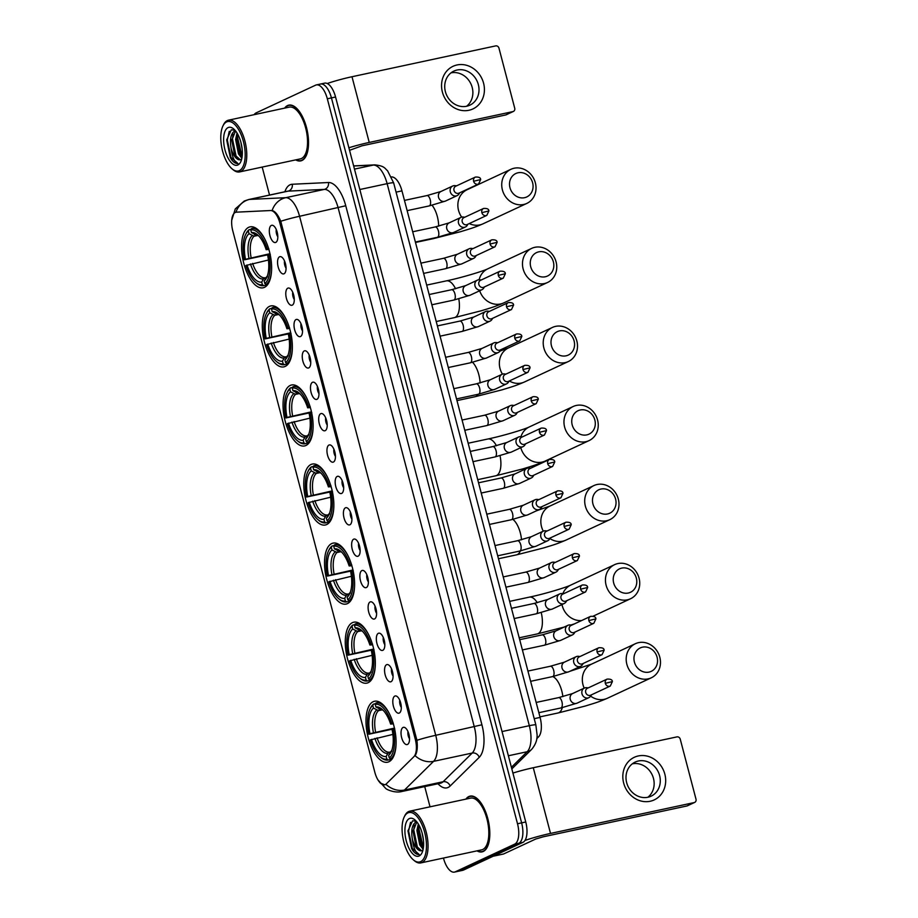 <?xml version="1.0" encoding="UTF-8"?>
<svg xmlns="http://www.w3.org/2000/svg" width="918" height="918" viewBox="0 0 918 918"><rect width="100%" height="100%" fill="white"/><g stroke="black" fill="none" stroke-linecap="round" stroke-linejoin="round"><path stroke-width="1.38" d="M305.946 445.482A31.166 13.85 -102.1 0 0 311.271 411.012A31.166 13.85 -102.1 0 0 291.534 384.998A31.166 13.85 -102.1 0 0 290.203 385.445A31.166 13.85 -102.1 0 0 284.878 419.905A31.166 13.85 -102.1 0 0 304.615 445.93A31.166 13.85 -102.1 0 0 305.946 445.482M368.175 682.682A31.166 13.85 -102.1 0 0 373.5 648.223A31.166 13.85 -102.1 0 0 353.763 622.197A31.166 13.85 -102.1 0 0 352.432 622.645A31.166 13.85 -102.1 0 0 347.107 657.104A31.166 13.85 -102.1 0 0 366.844 683.13A31.166 13.85 -102.1 0 0 368.175 682.682M347.44 603.619A31.166 13.85 -102.1 0 0 352.764 569.149A31.166 13.85 -102.1 0 0 333.016 543.123A31.166 13.85 -102.1 0 0 331.685 543.582A31.166 13.85 -102.1 0 0 326.36 578.042A31.166 13.85 -102.1 0 0 346.097 604.067A31.166 13.85 -102.1 0 0 347.44 603.619M326.693 524.545A31.166 13.85 -102.1 0 0 332.018 490.086A31.166 13.85 -102.1 0 0 312.281 464.06A31.166 13.85 -102.1 0 0 310.938 464.508A31.166 13.85 -102.1 0 0 305.614 498.979A31.166 13.85 -102.1 0 0 325.362 524.993A31.166 13.85 -102.1 0 0 326.693 524.545M285.211 366.408A31.166 13.85 -102.1 0 0 290.536 331.949A31.166 13.85 -102.1 0 0 270.799 305.923A31.166 13.85 -102.1 0 0 269.456 306.371A31.166 13.85 -102.1 0 0 264.132 340.842A31.166 13.85 -102.1 0 0 283.869 366.867A31.166 13.85 -102.1 0 0 285.211 366.408M264.464 287.345A31.166 13.85 -102.1 0 0 269.789 252.886A31.166 13.85 -102.1 0 0 250.052 226.861A31.166 13.85 -102.1 0 0 248.709 227.308A31.166 13.85 -102.1 0 0 243.396 261.768A31.166 13.85 -102.1 0 0 263.133 287.793A31.166 13.85 -102.1 0 0 264.464 287.345M388.922 761.745A31.166 13.85 -102.1 0 0 394.247 727.285A31.166 13.85 -102.1 0 0 374.51 701.26A31.166 13.85 -102.1 0 0 373.167 701.708A31.166 13.85 -102.1 0 0 367.843 736.179A31.166 13.85 -102.1 0 0 387.591 762.204A31.166 13.85 -102.1 0 0 388.922 761.745M394.82 696.073A8.824 3.924 77.9 0 1 396.415 696.096A8.824 3.924 77.9 0 1 400.879 703.75A8.824 3.924 77.9 0 1 399.95 712.563A8.824 3.924 77.9 0 1 399.273 713.068A8.824 3.924 77.9 0 1 393.42 706.263A8.824 3.924 77.9 0 1 394.82 696.073M386.581 664.701A8.824 3.924 77.9 0 1 388.188 664.724A8.824 3.924 77.9 0 1 392.652 672.378A8.824 3.924 77.9 0 1 391.722 681.179A8.824 3.924 77.9 0 1 391.045 681.695A8.824 3.924 77.9 0 1 385.181 674.891A8.824 3.924 77.9 0 1 386.581 664.701M378.354 633.317A8.824 3.924 77.9 0 1 379.96 633.34A8.824 3.924 77.9 0 1 384.412 640.994A8.824 3.924 77.9 0 1 383.494 649.806A8.824 3.924 77.9 0 1 382.806 650.311A8.824 3.924 77.9 0 1 376.954 643.507A8.824 3.924 77.9 0 1 378.354 633.317M370.126 601.944A8.824 3.924 77.9 0 1 371.721 601.967A8.824 3.924 77.9 0 1 376.185 609.621A8.824 3.924 77.9 0 1 375.255 618.422A8.824 3.924 77.9 0 1 374.578 618.939A8.824 3.924 77.9 0 1 368.726 612.134A8.824 3.924 77.9 0 1 370.126 601.944M361.887 570.571A8.824 3.924 77.9 0 1 363.494 570.583A8.824 3.924 77.9 0 1 367.957 578.237A8.824 3.924 77.9 0 1 367.028 587.05A8.824 3.924 77.9 0 1 366.351 587.554A8.824 3.924 77.9 0 1 360.487 580.75A8.824 3.924 77.9 0 1 361.887 570.571M353.659 539.187A8.824 3.924 77.9 0 1 355.266 539.21A8.824 3.924 77.9 0 1 359.718 546.864A8.824 3.924 77.9 0 1 358.8 555.665A8.824 3.924 77.9 0 1 358.112 556.182A8.824 3.924 77.9 0 1 352.26 549.377A8.824 3.924 77.9 0 1 353.659 539.187M345.42 507.815A8.824 3.924 77.9 0 1 347.027 507.826A8.824 3.924 77.9 0 1 351.491 515.48A8.824 3.924 77.9 0 1 350.561 524.293A8.824 3.924 77.9 0 1 349.884 524.798A8.824 3.924 77.9 0 1 344.032 517.993A8.824 3.924 77.9 0 1 345.42 507.815M337.193 476.431A8.824 3.924 77.9 0 1 338.799 476.453A8.824 3.924 77.9 0 1 343.252 484.107A8.824 3.924 77.9 0 1 342.334 492.92A8.824 3.924 77.9 0 1 341.657 493.425A8.824 3.924 77.9 0 1 335.793 486.62A8.824 3.924 77.9 0 1 337.193 476.431M328.965 445.058A8.824 3.924 77.9 0 1 330.56 445.069A8.824 3.924 77.9 0 1 335.024 452.723A8.824 3.924 77.9 0 1 334.095 461.536A8.824 3.924 77.9 0 1 333.418 462.052A8.824 3.924 77.9 0 1 327.565 455.236A8.824 3.924 77.9 0 1 328.965 445.058M320.726 413.674A8.824 3.924 77.9 0 1 322.333 413.697A8.824 3.924 77.9 0 1 326.797 421.351A8.824 3.924 77.9 0 1 325.867 430.163A8.824 3.924 77.9 0 1 325.19 430.668A8.824 3.924 77.9 0 1 319.326 423.864A8.824 3.924 77.9 0 1 320.726 413.674M312.499 382.301A8.824 3.924 77.9 0 1 314.105 382.324A8.824 3.924 77.9 0 1 318.557 389.978A8.824 3.924 77.9 0 1 317.639 398.779A8.824 3.924 77.9 0 1 316.951 399.296A8.824 3.924 77.9 0 1 311.099 392.491A8.824 3.924 77.9 0 1 312.499 382.301M304.271 350.917A8.824 3.924 77.9 0 1 305.866 350.94A8.824 3.924 77.9 0 1 310.33 358.594A8.824 3.924 77.9 0 1 309.4 367.407A8.824 3.924 77.9 0 1 308.723 367.911A8.824 3.924 77.9 0 1 302.871 361.107A8.824 3.924 77.9 0 1 304.271 350.917M296.032 319.544A8.824 3.924 77.9 0 1 297.639 319.567A8.824 3.924 77.9 0 1 302.102 327.221A8.824 3.924 77.9 0 1 301.173 336.022A8.824 3.924 77.9 0 1 300.496 336.539A8.824 3.924 77.9 0 1 294.632 329.734A8.824 3.924 77.9 0 1 296.032 319.544M287.804 288.172A8.824 3.924 77.9 0 1 289.411 288.183A8.824 3.924 77.9 0 1 293.863 295.837A8.824 3.924 77.9 0 1 292.945 304.65A8.824 3.924 77.9 0 1 292.257 305.155A8.824 3.924 77.9 0 1 286.405 298.35A8.824 3.924 77.9 0 1 287.804 288.172M279.565 256.788A8.824 3.924 77.9 0 1 281.172 256.81A8.824 3.924 77.9 0 1 285.636 264.464A8.824 3.924 77.9 0 1 284.706 273.277A8.824 3.924 77.9 0 1 284.029 273.782A8.824 3.924 77.9 0 1 278.177 266.977A8.824 3.924 77.9 0 1 279.565 256.788M271.338 225.415A8.824 3.924 77.9 0 1 272.944 225.426A8.824 3.924 77.9 0 1 277.397 233.08A8.824 3.924 77.9 0 1 276.479 241.893A8.824 3.924 77.9 0 1 275.802 242.398A8.824 3.924 77.9 0 1 269.938 235.593A8.824 3.924 77.9 0 1 271.338 225.415M403.048 727.458A8.824 3.924 77.9 0 1 404.654 727.469A8.824 3.924 77.9 0 1 409.107 735.123A8.824 3.924 77.9 0 1 408.189 743.936A8.824 3.924 77.9 0 1 407.5 744.452A8.824 3.924 77.9 0 1 401.648 737.636A8.824 3.924 77.9 0 1 403.048 727.458M386.444 783.742A15.87 7.057 77.9 0 1 385.365 784.511A15.87 7.057 77.9 0 1 384.688 784.741A15.87 7.057 77.9 0 1 374.831 772.256L232.77 230.797A15.87 7.057 77.9 0 1 235.972 212.23A15.87 7.057 77.9 0 1 236.488 212.161L270.523 210.532A15.87 7.057 77.9 0 1 279.875 223.085L415.269 739.185A15.87 7.057 77.9 0 1 413.823 756.753L386.444 783.742M391.573 176.933L391.573 176.933A17.637 7.837 77.9 0 1 401.958 190.875L540.094 717.417A17.637 7.837 77.9 0 1 538.487 736.947L536.766 738.646M407.994 731.623A5.29 2.352 -102.1 0 0 409.531 738.783M276.284 229.58A5.29 2.352 -102.1 0 0 277.821 236.741M284.523 260.953A5.29 2.352 -102.1 0 0 286.06 268.113M292.75 292.337A5.29 2.352 -102.1 0 0 294.288 299.498M300.978 323.71A5.29 2.352 -102.1 0 0 302.515 330.87M309.217 355.094A5.29 2.352 -102.1 0 0 310.754 362.254M317.444 386.467A5.29 2.352 -102.1 0 0 318.982 393.627M325.683 417.851A5.29 2.352 -102.1 0 0 327.21 425M333.911 449.223A5.29 2.352 -102.1 0 0 335.449 456.384M342.139 480.596A5.29 2.352 -102.1 0 0 343.676 487.756M350.378 511.98A5.29 2.352 -102.1 0 0 351.915 519.14M358.605 543.353A5.29 2.352 -102.1 0 0 360.143 550.513M366.833 574.737A5.29 2.352 -102.1 0 0 368.37 581.897M375.072 606.11A5.29 2.352 -102.1 0 0 376.609 613.27M383.299 637.494A5.29 2.352 -102.1 0 0 384.837 644.654M391.538 668.866A5.29 2.352 -102.1 0 0 393.065 676.027M399.766 700.25A5.29 2.352 -102.1 0 0 401.304 707.399M476.981 850.86A28.515 12.68 -102.1 0 0 482.042 851.881A28.515 12.68 -102.1 0 0 483.258 851.468A28.515 12.68 -102.1 0 0 488.135 819.935A28.515 12.68 -102.1 0 0 470.073 796.124A28.515 12.68 -102.1 0 0 468.846 796.537A28.515 12.68 -102.1 0 0 465.874 799.13M295.711 159.881A28.515 12.68 -102.1 0 0 300.76 160.891A28.515 12.68 -102.1 0 0 301.988 160.489A28.515 12.68 -102.1 0 0 306.853 128.945A28.515 12.68 -102.1 0 0 288.791 105.134A28.515 12.68 -102.1 0 0 287.575 105.547A28.515 12.68 -102.1 0 0 284.603 108.14M235.949 212.23A20.575 18.383 -92.7 0 1 249.535 199.413L285.716 197.691A20.575 18.383 -92.7 0 0 272.118 210.543C275.182 211.278 278.051 214.846 280.747 221.272A20.575 1.859 -14.7 0 1 299.566 216.281L435.729 735.307A23.524 10.454 77.9 0 1 433.583 761.343L404.482 790.031A20.575 17.74 -134.6 0 1 385.973 784.351L384.791 784.81L380.259 783.077M231.761 219.804L233 214.996M443.463 858.055L443.509 858.238A17.637 7.837 -102.1 0 0 454.467 872.1L458.587 871.216A17.637 7.837 -102.1 0 0 459.344 870.964L518.831 843.24A17.637 7.837 -102.1 0 0 521.631 822.872L331.444 97.905A17.637 7.837 -102.1 0 0 320.485 84.031A17.637 7.837 -102.1 0 0 319.728 84.284M280.747 221.272L416.91 740.298C417.759 747.332 417.162 752.462 415.143 755.709A20.575 17.74 -134.6 0 0 433.583 761.343L472.208 753.047A23.524 10.454 -102.1 0 0 474.342 727.022L338.18 207.984A23.524 10.454 -102.1 0 0 324.341 189.395L288.149 191.128A23.524 10.454 -102.1 0 0 287.391 191.231L248.767 199.516A23.524 10.454 77.9 0 1 249.535 199.413L288.149 191.128A5.875 5.256 87.3 0 0 292.257 184.254L328.437 182.521A29.399 13.07 77.9 0 1 345.753 205.758L481.916 724.784A29.399 13.07 77.9 0 1 479.242 757.327L450.13 786.026A29.399 13.07 77.9 0 1 437.978 783.754M454.467 872.1A17.637 7.837 -102.1 0 0 455.225 871.848L514.711 844.124A17.637 7.837 -102.1 0 0 517.511 823.756L327.324 98.788A17.637 7.837 -102.1 0 0 316.366 84.915A17.637 7.837 -102.1 0 0 315.608 85.167L256.122 112.891A17.637 7.837 -102.1 0 0 254.16 114.67M262.192 167.065L269.536 195.064M424.724 786.6L430.026 806.819M522.95 842.357A17.637 7.837 -102.1 0 0 525.75 821.989L335.563 97.01A17.637 7.837 -102.1 0 0 324.605 83.148L320.485 84.031A17.637 7.837 -102.1 0 1 331.444 97.905L521.631 822.872A17.637 7.837 -102.1 0 1 518.831 843.24L459.344 870.964A17.637 7.837 -102.1 0 1 458.587 871.216L462.706 870.333A17.637 7.837 -102.1 0 0 463.464 870.08L522.95 842.357L514.711 844.124M664.85 774.184A23.524 20.953 -115 0 1 650.196 801.253A23.524 20.953 -115 0 1 623.655 783.02A23.524 20.953 -115 0 1 638.308 755.95A23.524 20.953 -115 0 1 664.85 774.184M626.661 782.664A18.819 16.765 65 0 0 651.091 796.181A18.819 16.765 65 0 0 659.617 775.584A18.819 16.765 65 0 0 635.199 762.066A18.819 16.765 65 0 0 626.661 782.664M632.284 763.845A18.819 16.765 -115 0 1 653.478 778.441A18.819 16.765 -115 0 1 647.856 797.26M524.981 840.475A23.524 2.134 -14.7 0 1 550.513 833.429L694.169 802.584A2.938 2.616 65 0 0 696.005 799.199L680.249 739.174A2.938 2.616 65 0 0 676.933 736.89L533.278 767.723L550.513 833.429M512.921 773.071A23.524 2.134 -14.7 0 1 533.278 767.723M694.674 802.424L687.41 805.797A2.938 2.616 -115 0 1 686.916 805.97L543.249 836.803L535.687 839.041L503.626 853.97A2.938 1.308 77.9 0 1 503.5 854.015A2.938 1.308 77.9 0 1 503.408 854.027L493.207 856.219L503.5 854.015M407.879 812.912A25.279 11.245 -102.1 0 0 404.207 816.974A25.279 11.245 -102.1 0 0 403.277 839.626A25.279 11.245 -102.1 0 0 413.41 859.891A25.279 11.245 -102.1 0 0 420.651 861.623A25.279 11.245 -102.1 0 0 424.667 832.419A25.279 11.245 -102.1 0 0 407.879 812.912M413.41 859.891L414.408 860.728A26.461 11.762 -102.1 0 0 420.846 862.909A26.461 11.762 -102.1 0 0 421.982 862.53A26.461 11.762 -102.1 0 0 426.503 833.269A26.461 11.762 -102.1 0 0 409.738 811.179A26.461 11.762 -102.1 0 0 408.613 811.558A26.461 11.762 -102.1 0 0 404.769 815.815L404.207 816.974M420.846 862.909L481.606 849.873A26.461 11.762 -102.1 0 0 482.742 849.494A26.461 11.762 -102.1 0 0 487.263 820.233A26.461 11.762 -102.1 0 0 470.498 798.132L409.738 811.179M477.337 850.791A28.217 12.554 -102.1 0 0 481.973 851.594A28.217 12.554 -102.1 0 0 483.189 851.193A28.217 12.554 -102.1 0 0 488.009 819.981A28.217 12.554 -102.1 0 0 470.131 796.411A28.217 12.554 -102.1 0 0 468.926 796.813A28.217 12.554 -102.1 0 0 466.229 799.05M416.256 821.208L412.595 820.784L407.959 830.905L411.585 848.473L412.744 850.493C414.947 853.453 417.105 854.784 419.216 854.486C415.774 853.315 413.49 848.209 412.366 839.19C410.897 830.331 412.102 824.582 415.98 821.943L416.692 821.713M423.428 840.027L422.119 833.085M423.129 849.299L419.755 844.881L416.898 830.538L418.298 823.974M423.347 848.083L421.041 844.606L418.183 830.262L418.998 825.19M412.366 839.19A14.699 6.541 -102.1 0 0 421.5 850.745A14.699 6.541 -102.1 0 0 422.119 850.538L422.969 850.022M421.534 850.734L415.888 845.707L413.031 831.364L416.829 821.885M419.17 855.955A19.404 8.629 -102.1 0 0 421.97 852.879A19.404 8.629 -102.1 0 0 422.705 835.46A19.404 8.629 -102.1 0 0 414.89 819.866A19.404 8.629 -102.1 0 0 409.359 818.581A19.404 8.629 -102.1 0 0 406.284 840.98A19.404 8.629 -102.1 0 0 419.17 855.955M419.216 854.486L412.262 848.393L408.602 830.985L410.541 822.333M418.987 849.919L417.415 847.291L413.754 829.883L414.339 825.007M423.393 847.681L418.895 828.77L419.182 825.534M411.643 848.576L407.971 830.756M416.382 846.625L413.1 830.297M421.523 845.524L418.252 829.195M657.081 657.208A12.932 11.532 65 0 0 642.485 647.179A12.932 11.532 65 0 0 634.418 662.073A12.932 11.532 65 0 0 649.015 672.102A12.932 11.532 65 0 0 657.081 657.208M626.856 664.299A18.819 16.765 -115 0 1 635.382 643.713A18.819 16.765 -115 0 1 659.812 657.231A18.819 16.765 -115 0 1 651.275 677.817A18.819 16.765 -115 0 1 626.856 664.299M393.34 723.877L390.632 724.084A25.279 11.245 -102.1 0 0 381.899 709.098A25.279 11.245 -102.1 0 0 375.91 706.975L375.221 704.358L375.955 702.993L379.696 702.19L375.955 702.993A29.158 12.967 -102.1 0 1 389.232 713.435M394.568 728.708L368.852 734.228A27.988 12.439 -102.1 0 1 369.908 709.27L370.47 708.111A29.158 12.967 -102.1 0 1 373.534 704.129L375.588 703.681M394.751 728.777L393.237 729.225A27.988 12.439 -102.1 0 1 389.289 757.981L390.62 758.899A29.158 12.967 -102.1 0 0 396.025 745.06M390.62 758.899L392.456 758.497M373.534 704.129L372.8 705.483A27.988 12.439 -102.1 0 0 369.908 709.27M393.271 723.12L391.756 723.568A27.988 12.439 -102.1 0 0 375.221 704.358M372.8 705.483L373.488 708.099A25.279 11.245 -102.1 0 0 369.977 733.712L368.852 734.228M391.756 723.568L390.632 724.084M389.289 757.981L388.601 755.353A25.279 11.245 -102.1 0 0 391.114 752.014A25.279 11.245 -102.1 0 0 392.124 729.753L393.237 729.225M369.977 733.712L394.43 728.089M382.336 709.821L378.549 710.635L373.488 708.099M375.91 706.975L380.97 709.511M391.86 751.039L388.601 755.353M391.94 759.22L388.199 760.024L386.868 759.106A27.988 12.439 -102.1 0 1 380.109 756.776L381.096 757.614A29.158 12.967 -102.1 0 0 388.199 760.024L391.94 759.22M392.881 734.411L370.344 739.897A27.988 12.439 -102.1 0 0 380.109 756.776M371.457 739.38A25.279 11.245 -102.1 0 0 386.18 756.478L386.868 759.106M386.18 756.478L387.844 753.391L390.46 751.945M636.335 578.133A12.932 11.532 65 0 0 621.738 568.104A12.932 11.532 65 0 0 613.683 582.999A12.932 11.532 65 0 0 628.279 593.028A12.932 11.532 65 0 0 636.335 578.133M606.11 585.236A18.819 16.765 -115 0 1 614.647 564.639A18.819 16.765 -115 0 1 639.066 578.156A18.819 16.765 -115 0 1 630.54 598.754A18.819 16.765 -115 0 1 606.11 585.236M372.593 644.803L369.885 645.021A25.279 11.245 -102.1 0 0 361.153 630.035A25.279 11.245 -102.1 0 0 355.163 627.912L354.474 625.284L355.209 623.93L358.961 623.127L355.209 623.93A29.158 12.967 -102.1 0 1 368.497 634.372M373.821 649.646L348.117 655.165A27.988 12.439 -102.1 0 1 349.161 630.207L349.724 629.037A29.158 12.967 -102.1 0 1 352.787 625.055L354.841 624.619M374.016 649.715L372.49 650.162A27.988 12.439 -102.1 0 1 368.543 678.907L369.874 679.825A29.158 12.967 -102.1 0 0 375.278 665.986M369.874 679.825L371.71 679.435M352.787 625.055L352.064 626.42A27.988 12.439 -102.1 0 0 349.161 630.207M372.524 644.046L371.01 644.493A27.988 12.439 -102.1 0 0 354.474 625.284M352.064 626.42L352.753 629.037A25.279 11.245 -102.1 0 0 349.23 654.649L348.117 655.165M371.01 644.493L369.885 645.021M368.543 678.907L367.854 676.291A25.279 11.245 -102.1 0 0 370.367 672.951A25.279 11.245 -102.1 0 0 371.377 650.678L372.49 650.162M349.23 654.649L373.695 649.026M361.6 630.758L357.802 631.573L352.753 629.037M355.163 627.912L360.223 630.448M371.113 671.976L367.854 676.291M371.193 680.158L367.452 680.961L366.133 680.043A27.988 12.439 -102.1 0 1 359.363 677.713L360.349 678.551A29.158 12.967 -102.1 0 0 367.452 680.961L371.193 680.158M372.134 655.337L349.597 660.834A27.988 12.439 -102.1 0 0 359.363 677.713M350.722 660.306A25.279 11.245 -102.1 0 0 365.444 677.415L366.133 680.043M365.444 677.415L367.097 674.328L369.713 672.883M615.588 499.071A12.932 11.532 65 0 0 600.992 489.042A12.932 11.532 65 0 0 592.936 503.936A12.932 11.532 65 0 0 607.532 513.965A12.932 11.532 65 0 0 615.588 499.071M585.374 506.162A18.819 16.765 -115 0 1 593.9 485.576A18.819 16.765 -115 0 1 618.319 499.094A18.819 16.765 -115 0 1 609.793 519.68A18.819 16.765 -115 0 1 585.374 506.162M351.858 565.74L349.15 565.947A25.279 11.245 -102.1 0 0 340.406 550.972A25.279 11.245 -102.1 0 0 334.427 548.849L333.739 546.221L334.473 544.867A29.158 12.967 -102.1 0 1 347.75 555.298M353.086 570.571L327.37 576.102A27.988 12.439 -102.1 0 1 328.426 551.133L328.988 549.974A29.158 12.967 -102.1 0 1 332.052 545.992L334.095 545.544M334.473 544.867L338.214 544.053L334.473 544.856M353.269 570.652L351.755 571.099A27.988 12.439 -102.1 0 1 347.807 599.844L349.127 600.762A29.158 12.967 -102.1 0 0 354.532 586.923M349.127 600.762L350.963 600.372M332.052 545.992L331.318 547.346A27.988 12.439 -102.1 0 0 328.426 551.133M351.778 564.983L350.263 565.431A27.988 12.439 -102.1 0 0 333.739 546.221M331.318 547.346L332.006 549.974A25.279 11.245 -102.1 0 0 328.495 575.575L327.37 576.102M350.263 565.431L349.15 565.947M347.807 599.844L347.119 597.228A25.279 11.245 -102.1 0 0 349.62 593.889A25.279 11.245 -102.1 0 0 350.63 571.616L351.755 571.099M328.495 575.575L352.948 569.963M340.853 551.695L337.055 552.498L332.006 549.974M334.427 548.849L339.476 551.374M350.378 592.902L347.119 597.228M350.458 601.083L346.717 601.887A29.158 12.967 -102.1 0 0 346.717 601.887L345.386 600.969A27.988 12.439 -102.1 0 1 338.616 598.651L339.614 599.477A29.158 12.967 -102.1 0 0 346.706 601.887L350.458 601.083M351.399 576.274L328.862 581.76A27.988 12.439 -102.1 0 0 338.616 598.651M329.975 581.243A25.279 11.245 -102.1 0 0 344.698 598.352L345.386 600.969M344.698 598.352L346.35 595.254L348.978 593.808M594.853 420.008A12.932 11.532 65 0 0 580.256 409.979A12.932 11.532 65 0 0 572.189 424.862A12.932 11.532 65 0 0 586.786 434.891A12.932 11.532 65 0 0 594.853 420.008M564.627 427.099A18.819 16.765 -115 0 1 573.153 406.513A18.819 16.765 -115 0 1 597.584 420.031A18.819 16.765 -115 0 1 589.046 440.617A18.819 16.765 -115 0 1 564.627 427.099M331.111 486.666L328.403 486.884A25.279 11.245 -102.1 0 0 319.671 471.898A25.279 11.245 -102.1 0 0 313.681 469.775L312.992 467.159L313.726 465.793L317.467 464.99L313.726 465.793A29.158 12.967 -102.1 0 1 327.003 476.235M332.339 491.509L306.623 497.028A27.988 12.439 -102.1 0 1 307.679 472.07L308.241 470.911A29.158 12.967 -102.1 0 1 311.305 466.918L313.359 466.482M332.523 491.578L331.008 492.025A27.988 12.439 -102.1 0 1 327.06 520.781L328.392 521.699A29.158 12.967 -102.1 0 0 333.796 507.849M328.392 521.699L330.228 521.298M311.305 466.918L310.571 468.283A27.988 12.439 -102.1 0 0 307.679 472.07M331.042 485.92L329.528 486.368A27.988 12.439 -102.1 0 0 312.992 467.159M310.571 468.283L311.259 470.9A25.279 11.245 -102.1 0 0 307.748 496.512L306.623 497.028M329.528 486.368L328.403 486.884M327.06 520.781L326.372 518.154A25.279 11.245 -102.1 0 0 328.885 514.814A25.279 11.245 -102.1 0 0 329.895 492.553L331.008 492.025M307.748 496.512L332.201 490.889M320.107 472.621L316.32 473.436L311.259 470.9M313.681 469.775L318.741 472.311M329.631 513.839L326.372 518.154M329.711 522.021L325.97 522.824L324.639 521.906A27.988 12.439 -102.1 0 1 317.88 519.577L318.867 520.414A29.158 12.967 -102.1 0 0 325.97 522.824L329.711 522.021M330.652 497.212L308.115 502.697A27.988 12.439 -102.1 0 0 317.88 519.577M309.228 502.169A25.279 11.245 -102.1 0 0 323.951 519.278L324.639 521.906M323.951 519.278L325.615 516.191L328.231 514.746M574.106 340.934A12.932 11.532 65 0 0 559.51 330.905A12.932 11.532 65 0 0 551.454 345.799A12.932 11.532 65 0 0 566.05 355.828A12.932 11.532 65 0 0 574.106 340.934M543.881 348.037A18.819 16.765 -115 0 1 552.418 327.439A18.819 16.765 -115 0 1 576.837 340.957A18.819 16.765 -115 0 1 568.311 361.554A18.819 16.765 -115 0 1 543.881 348.037M310.364 407.603L307.656 407.821A25.279 11.245 -102.1 0 0 298.924 392.835A25.279 11.245 -102.1 0 0 292.934 390.712L292.245 388.084L292.98 386.73A29.158 12.967 -102.1 0 1 306.268 397.161M311.592 412.434L285.888 417.965A27.988 12.439 -102.1 0 1 286.932 393.007L287.495 391.837A29.158 12.967 -102.1 0 1 290.558 387.855L292.613 387.419M292.98 386.73L296.732 385.927L292.991 386.73M311.787 412.515L310.261 412.962A27.988 12.439 -102.1 0 1 306.314 441.707L307.645 442.625A29.158 12.967 -102.1 0 0 313.049 428.786M307.645 442.625L309.481 442.235M290.558 387.855L289.836 389.209A27.988 12.439 -102.1 0 0 286.932 393.007M310.295 406.846L308.781 407.294A27.988 12.439 -102.1 0 0 292.245 388.084M289.836 389.209L290.524 391.837A25.279 11.245 -102.1 0 0 287.001 417.438L285.888 417.965M308.781 407.294L307.656 407.821M306.314 441.707L305.625 439.091A25.279 11.245 -102.1 0 0 308.138 435.752A25.279 11.245 -102.1 0 0 309.148 413.479L310.261 412.962M287.001 417.438L311.466 411.826M299.371 393.558L295.573 394.373L290.524 391.837M292.934 390.712L297.994 393.248M308.884 434.765L305.625 439.091M308.964 442.946L305.224 443.75L303.904 442.832A27.988 12.439 -102.1 0 1 297.134 440.514L298.12 441.34A29.158 12.967 -102.1 0 0 305.224 443.75L308.964 442.946M309.917 418.138L287.368 423.623A27.988 12.439 -102.1 0 0 297.134 440.514M288.493 423.106A25.279 11.245 -102.1 0 0 303.215 440.215L303.904 442.832M303.215 440.215L304.868 437.129L307.484 435.683M553.37 261.871A12.932 11.532 65 0 0 538.763 251.842A12.932 11.532 65 0 0 530.707 266.736A12.932 11.532 65 0 0 545.303 276.766A12.932 11.532 65 0 0 553.37 261.871M523.145 268.963A18.819 16.765 -115 0 1 531.671 248.376A18.819 16.765 -115 0 1 556.09 261.894A18.819 16.765 -115 0 1 547.564 282.48A18.819 16.765 -115 0 1 523.145 268.963M289.629 328.541L286.921 328.747A25.279 11.245 -102.1 0 0 278.177 313.761A25.279 11.245 -102.1 0 0 272.198 311.638L271.51 309.022L272.244 307.656L275.985 306.853L272.244 307.656A29.158 12.967 -102.1 0 1 285.521 318.098M290.857 333.372L265.141 338.891A27.988 12.439 -102.1 0 1 266.197 313.933L266.759 312.774A29.158 12.967 -102.1 0 1 269.823 308.792L271.866 308.345M291.04 333.441L289.526 333.888A27.988 12.439 -102.1 0 1 285.578 362.644L286.909 363.562A29.158 12.967 -102.1 0 0 292.303 349.724M286.909 363.562L288.734 363.161M269.823 308.792L269.089 310.146A27.988 12.439 -102.1 0 0 266.197 313.933M289.549 327.783L288.034 328.231A27.988 12.439 -102.1 0 0 271.51 309.022M269.089 310.146L269.777 312.774A25.279 11.245 -102.1 0 0 266.266 338.375L265.141 338.891M288.034 328.231L286.921 328.747M285.578 362.644L284.89 360.017A25.279 11.245 -102.1 0 0 287.391 356.677A25.279 11.245 -102.1 0 0 288.401 334.416L289.526 333.888M266.266 338.375L290.719 332.764M278.624 314.484L274.826 315.299L269.777 312.774M272.198 311.638L277.247 314.174M288.149 355.702L284.89 360.017M288.229 363.884L284.488 364.687A29.158 12.967 -102.1 0 0 284.488 364.687L283.157 363.769A27.988 12.439 -102.1 0 1 276.387 361.451L277.385 362.277A29.158 12.967 -102.1 0 0 284.477 364.687L288.229 363.884M289.17 339.075L266.633 344.56A27.988 12.439 -102.1 0 0 276.387 361.451M267.746 344.043A25.279 11.245 -102.1 0 0 282.469 361.153L283.157 363.769M282.469 361.153L284.121 358.054L286.749 356.609M532.624 182.808A12.932 11.532 65 0 0 518.027 172.779A12.932 11.532 65 0 0 509.96 187.662A12.932 11.532 65 0 0 524.568 197.691A12.932 11.532 65 0 0 532.624 182.808M502.398 189.9A18.819 16.765 -115 0 1 510.924 169.302A18.819 16.765 -115 0 1 535.355 182.82A18.819 16.765 -115 0 1 526.817 203.417A18.819 16.765 -115 0 1 502.398 189.9M268.882 249.466L266.174 249.685A25.279 11.245 -102.1 0 0 257.442 234.698A25.279 11.245 -102.1 0 0 251.452 232.575L250.763 229.959L251.498 228.593L255.238 227.79L251.498 228.593A29.158 12.967 -102.1 0 1 264.774 239.036M270.11 254.309L244.395 259.828A27.988 12.439 -102.1 0 1 245.45 234.87L246.013 233.7A29.158 12.967 -102.1 0 1 249.076 229.718L251.13 229.282M270.294 254.378L268.779 254.825A27.988 12.439 -102.1 0 1 264.832 283.57L266.163 284.488A29.158 12.967 -102.1 0 0 271.567 270.649M266.163 284.488L267.999 284.098M249.076 229.718L248.342 231.084A27.988 12.439 -102.1 0 0 245.45 234.87M268.813 248.709L267.299 249.157A27.988 12.439 -102.1 0 0 250.763 229.959M248.342 231.084L249.03 233.7A25.279 11.245 -102.1 0 0 245.519 259.312L244.395 259.828M267.299 249.157L266.174 249.685M264.832 283.57L264.143 280.954A25.279 11.245 -102.1 0 0 266.656 277.615A25.279 11.245 -102.1 0 0 267.666 255.342L268.779 254.825M245.519 259.312L269.972 253.689M257.878 235.421L254.091 236.236L249.03 233.7M251.452 232.575L256.512 235.111M267.402 276.639L264.143 280.954M267.482 284.821L263.741 285.624L262.41 284.706A27.988 12.439 -102.1 0 1 255.652 282.377L256.638 283.214A29.158 12.967 -102.1 0 0 263.741 285.624L267.482 284.821M268.423 260.012L245.886 265.497A27.988 12.439 -102.1 0 0 255.652 282.377M246.999 264.969A25.279 11.245 -102.1 0 0 261.722 282.078L262.41 284.706M261.722 282.078L263.386 278.992L266.002 277.546M588.254 687.88L586.797 687.697A5.29 4.716 65 0 0 585.305 687.754A5.29 4.716 65 0 0 584.41 688.052A5.29 4.716 65 0 0 582.001 693.847A5.29 4.716 65 0 0 587.979 697.955A5.29 4.716 65 0 0 588.874 697.646A5.29 4.716 65 0 0 590.687 696.051L591.479 694.811M605.329 683.313A3.821 3.408 65 0 1 607.062 679.125L587.44 688.259A3.821 3.408 65 0 0 590.676 695.19L610.286 686.056L612.363 681.615L605.329 683.313A3.821 3.408 65 0 0 610.286 686.056M483.579 83.194A23.524 20.953 -115 0 1 468.926 110.275A23.524 20.953 -115 0 1 442.384 92.029A23.524 20.953 -115 0 1 457.038 64.96A23.524 20.953 -115 0 1 483.579 83.194M445.391 91.674A18.819 16.765 65 0 0 469.809 105.191A18.819 16.765 65 0 0 478.335 84.594A18.819 16.765 65 0 0 453.917 71.076A18.819 16.765 65 0 0 445.391 91.674M451.013 72.866A18.819 16.765 -115 0 1 472.208 87.462A18.819 16.765 -115 0 1 466.574 106.27M348.874 147.775A23.524 2.134 -14.7 0 1 369.231 142.439L512.898 111.606A2.938 2.616 65 0 0 514.723 108.221L498.979 48.184A2.938 2.616 65 0 0 495.663 45.9L351.996 76.733L369.231 142.439M327.233 83.515A23.524 2.134 -14.7 0 1 351.996 76.733M513.391 111.434L506.139 114.819A2.938 2.616 -115 0 1 505.634 114.98L361.979 145.813L349.54 150.311M226.597 121.922A25.279 11.245 -102.1 0 0 222.925 125.984A25.279 11.245 -102.1 0 0 221.995 148.636A25.279 11.245 -102.1 0 0 232.139 168.912A25.279 11.245 -102.1 0 0 239.38 170.633A25.279 11.245 -102.1 0 0 243.385 141.429A25.279 11.245 -102.1 0 0 226.597 121.922M232.139 168.912L233.126 169.738A26.461 11.762 -102.1 0 0 239.575 171.93A26.461 11.762 -102.1 0 0 240.7 171.54A26.461 11.762 -102.1 0 0 245.221 142.279A26.461 11.762 -102.1 0 0 228.467 120.189A26.461 11.762 -102.1 0 0 227.331 120.568A26.461 11.762 -102.1 0 0 223.487 124.825L222.925 125.984M239.575 171.93L300.335 158.883A26.461 11.762 -102.1 0 0 301.46 158.504A26.461 11.762 -102.1 0 0 305.981 129.243A26.461 11.762 -102.1 0 0 289.227 107.142L228.467 120.189M296.066 159.801A28.217 12.554 -102.1 0 0 300.702 160.604A28.217 12.554 -102.1 0 0 301.907 160.202A28.217 12.554 -102.1 0 0 306.727 128.99A28.217 12.554 -102.1 0 0 288.86 105.421A28.217 12.554 -102.1 0 0 287.644 105.822A28.217 12.554 -102.1 0 0 284.959 108.06M234.985 130.23L231.313 129.794L226.689 139.915L230.315 157.483L231.462 159.502C233.665 162.463 235.823 163.794 237.934 163.496C234.492 162.325 232.208 157.219 231.084 148.2C229.615 139.341 230.82 133.592 234.71 130.953L235.41 130.723M242.145 149.049L240.849 142.095M241.847 158.309L238.473 153.891L235.616 139.547L237.016 132.984M242.065 157.093L239.759 153.616L236.901 139.272L237.728 134.212M231.084 148.2A14.699 6.541 -102.1 0 0 240.218 159.755A14.699 6.541 -102.1 0 0 240.849 159.548L241.686 159.032M240.264 159.755L234.618 154.717L231.761 140.374L235.559 130.907M237.888 164.965A19.404 8.629 -102.1 0 0 240.688 161.889A19.404 8.629 -102.1 0 0 241.423 144.47A19.404 8.629 -102.1 0 0 233.608 128.887A19.404 8.629 -102.1 0 0 228.089 127.591A19.404 8.629 -102.1 0 0 225.002 149.99A19.404 8.629 -102.1 0 0 237.888 164.965M237.934 163.496L230.98 157.403L227.32 139.995L229.27 131.343M237.716 158.929L236.133 156.301L232.472 138.893L233.069 134.017M242.123 156.703L237.624 137.78L237.911 134.544M230.361 157.586L226.689 139.766M235.1 155.635L231.818 139.306M240.252 154.534L236.97 138.205M580.027 656.508L578.558 656.324A5.29 4.716 65 0 0 577.066 656.381A5.29 4.716 65 0 0 576.171 656.68A5.29 4.716 65 0 0 573.773 662.475A5.29 4.716 65 0 0 579.74 666.571A5.29 4.716 65 0 0 580.646 666.273A5.29 4.716 65 0 0 582.46 664.678L583.251 663.439M597.09 651.929A3.821 3.408 65 0 1 598.823 647.752L579.212 656.886A3.821 3.408 65 0 0 582.437 663.817L602.059 654.672L604.136 650.242L597.09 651.929A3.821 3.408 65 0 0 602.059 654.672M571.788 625.135L570.33 624.94A5.29 4.716 65 0 0 568.839 624.997A5.29 4.716 65 0 0 567.944 625.307A5.29 4.716 65 0 0 565.545 631.091A5.29 4.716 65 0 0 571.512 635.199A5.29 4.716 65 0 0 572.407 634.9A5.29 4.716 65 0 0 574.22 633.305L575.024 632.054M588.863 620.557A3.821 3.408 65 0 1 590.595 616.368L570.985 625.502A3.821 3.408 65 0 0 574.209 632.433L593.82 623.299L595.908 618.87L588.863 620.557A3.821 3.408 65 0 0 593.82 623.299M563.56 593.751L562.091 593.567A5.29 4.716 65 0 0 560.611 593.625A5.29 4.716 65 0 0 559.705 593.923A5.29 4.716 65 0 0 557.306 599.718A5.29 4.716 65 0 0 563.285 603.815A5.29 4.716 65 0 0 564.18 603.516A5.29 4.716 65 0 0 565.993 601.921L566.785 600.682M580.624 589.172A3.821 3.408 65 0 1 582.356 584.995L562.745 594.13A3.821 3.408 65 0 0 565.981 601.06L585.592 591.915L587.669 587.486L580.624 589.172A3.821 3.408 65 0 0 585.592 591.915M555.333 562.378L553.864 562.183A5.29 4.716 65 0 0 552.372 562.241A5.29 4.716 65 0 0 551.477 562.55A5.29 4.716 65 0 0 549.079 568.334A5.29 4.716 65 0 0 555.046 572.442A5.29 4.716 65 0 0 555.952 572.144A5.29 4.716 65 0 0 557.754 570.548L558.557 569.309M572.396 557.8A3.821 3.408 65 0 1 574.129 553.611L554.518 562.757A3.821 3.408 65 0 0 557.742 569.676L577.353 560.542L579.442 556.113L572.396 557.8A3.821 3.408 65 0 0 577.353 560.542M547.094 530.994L545.636 530.811A5.29 4.716 65 0 0 544.144 530.868A5.29 4.716 65 0 0 543.249 531.166A5.29 4.716 65 0 0 540.851 536.961A5.29 4.716 65 0 0 546.818 541.058A5.29 4.716 65 0 0 547.713 540.759A5.29 4.716 65 0 0 549.526 539.164L550.318 537.925M564.168 526.416A3.821 3.408 65 0 1 565.901 522.239L546.29 531.373A3.821 3.408 65 0 0 549.515 538.304L569.126 529.17L571.214 524.729L564.168 526.416A3.821 3.408 65 0 0 569.126 529.17M538.866 499.621L537.397 499.426A5.29 4.716 65 0 0 535.917 499.495A5.29 4.716 65 0 0 535.01 499.794A5.29 4.716 65 0 0 532.612 505.589A5.29 4.716 65 0 0 538.591 509.685A5.29 4.716 65 0 0 539.486 509.387A5.29 4.716 65 0 0 541.299 507.792L542.09 506.552M555.929 495.043A3.821 3.408 65 0 1 557.662 490.855L538.051 500A3.821 3.408 65 0 0 541.287 506.931L560.898 497.786L562.975 493.356L555.929 495.043A3.821 3.408 65 0 0 560.898 497.786M530.627 468.237L529.17 468.054A5.29 4.716 65 0 0 527.678 468.111A5.29 4.716 65 0 0 526.783 468.409A5.29 4.716 65 0 0 524.385 474.204A5.29 4.716 65 0 0 530.352 478.312A5.29 4.716 65 0 0 531.258 478.003A5.29 4.716 65 0 0 533.06 476.408L533.863 475.168M547.702 463.659A3.821 3.408 65 0 1 549.434 459.482L529.824 468.616A3.821 3.408 65 0 0 533.048 475.547L552.659 466.413L554.747 461.972L547.702 463.659A3.821 3.408 65 0 0 552.659 466.413M468.169 443.233L487.883 438.999C502.777 435.947 524.809 429.257 529.284 426.95A18.819 16.765 65 0 0 520.954 436.681A5.29 4.716 65 0 0 519.45 436.738A5.29 4.716 65 0 0 518.555 437.037A5.29 4.716 65 0 0 516.157 442.832A5.29 4.716 65 0 0 522.124 446.928A5.29 4.716 65 0 0 523.019 446.63A5.29 4.716 65 0 0 524.832 445.035L525.624 443.796M539.474 432.286A3.821 3.408 65 0 1 541.207 428.109L521.585 437.243A3.821 3.408 65 0 0 524.821 444.174L544.431 435.029L546.508 430.599L539.474 432.286A3.821 3.408 65 0 0 544.431 435.029M514.172 405.492L512.703 405.297A5.29 4.716 65 0 0 511.211 405.354A5.29 4.716 65 0 0 510.316 405.664A5.29 4.716 65 0 0 507.918 411.448A5.29 4.716 65 0 0 513.896 415.556A5.29 4.716 65 0 0 514.791 415.257A5.29 4.716 65 0 0 516.604 413.651L517.396 412.411M531.235 400.914A3.821 3.408 65 0 1 532.968 396.725L513.357 405.859A3.821 3.408 65 0 0 516.582 412.79L536.204 403.656L538.281 399.215L531.235 400.914A3.821 3.408 65 0 0 536.204 403.656M505.933 374.108L504.475 373.924A5.29 4.716 65 0 0 502.984 373.982A5.29 4.716 65 0 0 502.089 374.28A5.29 4.716 65 0 0 499.69 380.075A5.29 4.716 65 0 0 505.657 384.172A5.29 4.716 65 0 0 506.552 383.873A5.29 4.716 65 0 0 508.365 382.278L509.169 381.039M523.008 369.529A3.821 3.408 65 0 1 524.74 365.353L505.129 374.487A3.821 3.408 65 0 0 508.354 381.418L527.965 372.272L530.053 367.843L523.008 369.529A3.821 3.408 65 0 0 527.965 372.272M497.705 342.735L496.248 342.54A5.29 4.716 65 0 0 494.756 342.598A5.29 4.716 65 0 0 493.861 342.907A5.29 4.716 65 0 0 491.451 348.691A5.29 4.716 65 0 0 497.43 352.799A5.29 4.716 65 0 0 498.325 352.501A5.29 4.716 65 0 0 500.138 350.906L500.93 349.655M514.78 338.157A3.821 3.408 65 0 1 516.513 333.968L496.89 343.114A3.821 3.408 65 0 0 500.126 350.033L519.737 340.899L521.814 336.47L514.78 338.157A3.821 3.408 65 0 0 519.737 340.899M489.478 311.351L488.009 311.168A5.29 4.716 65 0 0 486.517 311.225A5.29 4.716 65 0 0 485.622 311.523A5.29 4.716 65 0 0 483.224 317.318A5.29 4.716 65 0 0 489.191 321.415A5.29 4.716 65 0 0 490.097 321.116A5.29 4.716 65 0 0 491.899 319.521L492.702 318.282M506.541 306.773A3.821 3.408 65 0 1 508.274 302.596L488.663 311.73A3.821 3.408 65 0 0 491.887 318.661L511.498 309.527L513.587 305.086L506.541 306.773A3.821 3.408 65 0 0 511.498 309.527M481.239 279.979L479.781 279.783A5.29 4.716 65 0 0 478.289 279.852A5.29 4.716 65 0 0 477.394 280.151A5.29 4.716 65 0 0 474.996 285.934A5.29 4.716 65 0 0 480.963 290.042A5.29 4.716 65 0 0 481.858 289.744A5.29 4.716 65 0 0 483.671 288.149L484.474 286.909M498.313 275.4A3.821 3.408 65 0 1 500.046 271.212L480.435 280.357A3.821 3.408 65 0 0 483.66 287.277L503.271 278.143L505.359 273.713L498.313 275.4A3.821 3.408 65 0 0 503.271 278.143M473.011 248.594L471.542 248.411A5.29 4.716 65 0 0 470.062 248.468A5.29 4.716 65 0 0 469.155 248.767A5.29 4.716 65 0 0 466.757 254.561A5.29 4.716 65 0 0 472.736 258.669A5.29 4.716 65 0 0 473.631 258.36A5.29 4.716 65 0 0 475.444 256.765L476.235 255.525M490.074 244.016A3.821 3.408 65 0 1 491.807 239.839L472.196 248.973A3.821 3.408 65 0 0 475.432 255.904L495.043 246.77L497.12 242.329L490.074 244.016A3.821 3.408 65 0 0 495.043 246.77M464.772 217.222L463.315 217.038A5.29 4.716 65 0 0 461.823 217.096A5.29 4.716 65 0 0 460.928 217.394A5.29 4.716 65 0 0 458.53 223.189A5.29 4.716 65 0 0 464.497 227.285A5.29 4.716 65 0 0 465.403 226.987A5.29 4.716 65 0 0 467.205 225.392L468.008 224.153M481.847 212.643A3.821 3.408 65 0 1 483.579 208.455L463.969 217.6A3.821 3.408 65 0 0 467.193 224.531L486.804 215.386L488.892 210.956L481.847 212.643A3.821 3.408 65 0 0 486.804 215.386M456.544 185.838L455.087 185.654A5.29 4.716 65 0 0 453.595 185.711A5.29 4.716 65 0 0 452.7 186.01A5.29 4.716 65 0 0 450.302 191.805A5.29 4.716 65 0 0 456.269 195.913A5.29 4.716 65 0 0 457.164 195.603A5.29 4.716 65 0 0 458.977 194.008L459.769 192.769M473.619 181.271A3.821 3.408 65 0 1 475.352 177.082L455.741 186.216A3.821 3.408 65 0 0 458.966 193.147L478.576 184.013L480.653 179.572L473.619 181.271A3.821 3.408 65 0 0 478.576 184.013M415.269 739.185L416.646 738.887M279.875 223.085L281.252 222.787M536.938 737.28L538.487 736.947M534.219 718.679L540.094 717.417M396.083 192.137L401.958 190.875M284.867 191.77A29.399 13.07 77.9 0 1 290.042 184.793A29.399 13.07 77.9 0 1 292.257 184.254M450.13 786.026A5.875 5.072 45.4 0 0 443.096 781.746L404.482 790.031A23.524 10.454 77.9 0 1 402.887 791.167A23.524 10.454 77.9 0 1 401.877 791.5L440.502 783.215A23.524 10.454 -102.1 0 0 441.512 782.87A23.524 10.454 -102.1 0 0 443.096 781.746L472.208 753.047A5.875 5.072 45.4 0 1 479.242 757.327M481.916 724.784L435.729 735.307A20.575 1.859 165.3 0 0 416.91 740.298M328.437 182.521A5.875 5.256 87.3 0 1 324.341 189.395L285.716 197.691A23.524 10.454 77.9 0 1 299.566 216.281L345.753 205.758M455.225 871.848L463.464 870.08M517.511 823.756L525.75 821.989M327.324 98.788L335.563 97.01M511.406 767.287L527.184 751.727L508.377 755.766M535.86 724.956A11.762 1.067 165.3 0 0 529.33 725.69L387.132 183.657A23.524 10.454 -102.1 0 0 373.282 165.079A11.762 10.5 -92.7 0 1 374.808 164.873C384.917 165.906 384.871 168.648 387.545 170.725L393.661 182.934L535.86 724.956L537.087 734.79C537.363 739.828 535.561 744.67 531.671 749.34A11.762 10.132 -134.6 0 1 527.184 751.727A23.524 10.454 -102.1 0 0 529.33 725.69L502.031 731.554M353.659 166.009L373.282 165.079L354.474 169.119M393.661 182.934A11.762 1.067 165.3 0 0 387.132 183.657L359.833 189.521M493.241 856.207L503.626 853.97M686.916 805.97L694.169 802.584M562.321 707.64A18.819 8.365 77.9 0 1 558.81 712.724A18.819 8.365 77.9 0 1 558.006 712.988L585.145 706.068C594.095 703.268 597.561 702.511 607.406 698.254L651.275 677.817M569.826 671.31L591.513 664.15A18.819 16.765 65 0 0 582.987 684.736A18.819 16.765 65 0 0 584.204 688.156M590.63 696.131A18.819 16.765 65 0 0 607.406 698.254M552.82 676.555A18.819 8.365 77.9 0 1 561.793 690.99A18.819 8.365 77.9 0 1 562.872 696.624M376.506 710.188A22.617 10.052 -102.1 0 0 373.419 732.69M383.047 710.176A22.617 10.052 -102.1 0 0 378.927 709.063M390.253 752.267A22.617 10.052 -102.1 0 0 391.722 750.568M378.549 710.635A21.757 9.673 -102.1 0 0 375.6 732.139M374.9 738.359A22.617 10.052 -102.1 0 0 387.844 753.391M377.08 737.797A21.757 9.673 -102.1 0 0 389.439 752.163M541.23 612.627A18.819 8.365 77.9 0 1 538.074 633.649A18.819 8.365 77.9 0 1 537.271 633.925L564.1 627.097M561.977 604.537A18.819 16.765 65 0 0 562.241 605.673A18.819 16.765 65 0 0 581.645 620.534M509.651 601.37L529.365 597.136C544.259 594.072 566.291 587.394 570.778 585.087A18.819 16.765 65 0 0 562.849 593.659M355.759 631.125A22.617 10.052 -102.1 0 0 352.673 653.627M362.3 631.102A22.617 10.052 -102.1 0 0 358.181 630M369.518 673.204A22.617 10.052 -102.1 0 0 370.975 671.506M357.802 631.573A21.757 9.673 -102.1 0 0 354.853 653.065M354.164 659.296A22.617 10.052 -102.1 0 0 367.097 674.328M356.333 658.734A21.757 9.673 -102.1 0 0 368.703 673.101M529.365 597.136A18.819 8.365 77.9 0 1 537.271 602.713M520.334 550.938A18.819 8.365 77.9 0 1 517.327 554.587A18.819 8.365 77.9 0 1 516.524 554.862L543.663 547.931C552.613 545.131 556.078 544.374 565.924 540.128L609.793 519.68M536.364 510.844L550.031 506.013A18.819 16.765 65 0 0 541.505 526.611A18.819 16.765 65 0 0 543.284 531.155M549.928 538.545A18.819 16.765 65 0 0 565.924 540.128M512.91 519.381A18.819 8.365 77.9 0 1 520.311 532.853A18.819 8.365 77.9 0 1 521.516 539.784M335.024 552.062A22.617 10.052 -102.1 0 0 331.926 574.565M341.565 552.039A22.617 10.052 -102.1 0 0 337.434 550.926M348.771 594.13A22.617 10.052 -102.1 0 0 350.228 592.431M337.055 552.498A21.757 9.673 -102.1 0 0 334.106 574.002M333.418 580.222A22.617 10.052 -102.1 0 0 346.35 595.254M335.598 579.671A21.757 9.673 -102.1 0 0 347.956 594.026M500.035 455.753A18.819 8.365 77.9 0 1 496.581 475.524A18.819 8.365 77.9 0 1 495.777 475.788L522.916 468.868C531.866 466.069 535.332 465.311 545.177 461.054L589.046 440.617M520.793 447.663A18.819 16.765 65 0 0 545.177 461.054M314.277 472.988A22.617 10.052 -102.1 0 0 311.191 495.49M320.818 472.965A22.617 10.052 -102.1 0 0 316.699 471.863M328.024 515.067A22.617 10.052 -102.1 0 0 329.493 513.369M316.32 473.436A21.757 9.673 -102.1 0 0 313.371 494.94M312.671 501.159A22.617 10.052 -102.1 0 0 325.615 516.191M314.851 500.597A21.757 9.673 -102.1 0 0 327.21 514.964M487.883 438.999A18.819 8.365 77.9 0 1 496.454 445.746M478.106 394.281A18.819 8.365 77.9 0 1 475.845 396.45A18.819 8.365 77.9 0 1 475.042 396.725L502.169 389.806C511.119 387.006 514.596 386.237 524.442 381.991L568.311 361.554M500.023 351.066L508.549 347.876A18.819 16.765 65 0 0 500.012 368.474A18.819 16.765 65 0 0 502.433 374.142M509.318 380.959A18.819 16.765 65 0 0 524.442 381.991M472.586 362.3A18.819 8.365 77.9 0 1 478.829 374.716A18.819 8.365 77.9 0 1 480.125 382.955M293.531 393.925A22.617 10.052 -102.1 0 0 290.444 416.428M300.071 393.902A22.617 10.052 -102.1 0 0 295.952 392.801M307.289 435.993A22.617 10.052 -102.1 0 0 308.746 434.306M295.573 394.373A21.757 9.673 -102.1 0 0 292.624 415.865M291.935 422.085A22.617 10.052 -102.1 0 0 304.868 437.129M294.104 421.534A21.757 9.673 -102.1 0 0 306.474 435.901M458.793 298.878A18.819 8.365 77.9 0 1 455.099 317.387A18.819 8.365 77.9 0 1 454.295 317.651L481.434 310.732C490.384 307.932 493.85 307.174 503.695 302.917L547.564 282.48M479.678 290.754A18.819 16.765 65 0 0 503.695 302.917M426.675 285.096L446.4 280.862C461.295 277.81 483.327 271.12 487.802 268.813A18.819 16.765 65 0 0 479.127 279.749M272.795 314.851A22.617 10.052 -102.1 0 0 269.697 337.354M279.336 314.84A22.617 10.052 -102.1 0 0 275.205 313.726M286.542 356.93A22.617 10.052 -102.1 0 0 288 355.232M274.826 315.299A21.757 9.673 -102.1 0 0 271.877 336.803M271.189 343.022A22.617 10.052 -102.1 0 0 284.121 358.054M273.369 342.46A21.757 9.673 -102.1 0 0 285.727 356.827M446.4 280.862A18.819 8.365 77.9 0 1 455.569 288.78M435.235 237.762A18.819 8.365 77.9 0 1 434.352 238.313A18.819 8.365 77.9 0 1 433.548 238.588L460.687 231.669C469.637 228.869 473.103 228.1 482.948 223.854L526.817 203.417M461.926 191.77L467.055 189.751A18.819 16.765 65 0 0 458.53 210.337A18.819 16.765 65 0 0 461.685 217.118M469.236 223.579A18.819 16.765 65 0 0 482.948 223.854M432.068 205.253A18.819 8.365 77.9 0 1 437.347 216.591A18.819 8.365 77.9 0 1 438.678 226.138M252.048 235.788A22.617 10.052 -102.1 0 0 248.962 258.291M258.589 235.765A22.617 10.052 -102.1 0 0 254.47 234.664M265.795 277.867A22.617 10.052 -102.1 0 0 267.264 276.169M254.091 236.236A21.757 9.673 -102.1 0 0 251.142 257.74M250.442 263.959A22.617 10.052 -102.1 0 0 263.386 278.992M252.622 263.397A21.757 9.673 -102.1 0 0 264.981 277.764M558.419 697.691A5.29 2.352 77.9 0 1 558.637 697.623A5.29 2.352 77.9 0 1 562.011 702.098A5.29 2.352 77.9 0 1 561.093 707.893A5.29 2.352 77.9 0 1 560.864 707.973A5.29 2.352 77.9 0 1 560.623 707.996M584.41 688.052L572.648 693.538A5.29 4.716 65 0 0 570.25 699.321A5.29 4.716 65 0 0 570.342 699.642A5.29 4.716 65 0 0 577.124 703.131L560.864 707.973L538.855 712.689M505.634 114.98L512.898 111.606M550.18 666.319A5.29 2.352 77.9 0 1 550.41 666.239A5.29 2.352 77.9 0 1 553.772 670.725A5.29 2.352 77.9 0 1 552.854 676.509A5.29 2.352 77.9 0 1 552.636 676.589A5.29 2.352 77.9 0 1 552.395 676.612M576.171 656.68L564.421 662.153A5.29 4.716 65 0 0 562.023 667.948A5.29 4.716 65 0 0 562.114 668.27A5.29 4.716 65 0 0 568.885 671.746L552.636 676.589L530.627 681.317M541.953 634.946A5.29 2.352 77.9 0 1 542.182 634.866A5.29 2.352 77.9 0 1 545.544 639.353A5.29 2.352 77.9 0 1 544.626 645.136A5.29 2.352 77.9 0 1 544.397 645.216A5.29 2.352 77.9 0 1 544.156 645.239M567.944 625.307L556.193 630.781A5.29 4.716 65 0 0 553.795 636.564A5.29 4.716 65 0 0 553.887 636.885A5.29 4.716 65 0 0 560.657 640.374L544.397 645.216L522.388 649.933M533.725 603.562A5.29 2.352 77.9 0 1 533.943 603.482A5.29 2.352 77.9 0 1 537.317 607.968A5.29 2.352 77.9 0 1 536.399 613.763A5.29 2.352 77.9 0 1 536.169 613.832A5.29 2.352 77.9 0 1 535.928 613.855M559.705 593.923L547.954 599.397A5.29 4.716 65 0 0 545.556 605.191A5.29 4.716 65 0 0 545.648 605.513A5.29 4.716 65 0 0 552.429 608.99L536.169 613.832L514.16 618.56M525.486 572.189A5.29 2.352 77.9 0 1 525.716 572.109A5.29 2.352 77.9 0 1 529.078 576.596A5.29 2.352 77.9 0 1 528.16 582.379A5.29 2.352 77.9 0 1 527.93 582.46A5.29 2.352 77.9 0 1 527.701 582.482M551.477 562.55L539.727 568.024A5.29 4.716 65 0 0 537.328 573.819A5.29 4.716 65 0 0 537.42 574.129A5.29 4.716 65 0 0 544.19 577.617L527.93 582.46L505.933 587.176M517.259 540.805A5.29 2.352 77.9 0 1 517.488 540.736A5.29 2.352 77.9 0 1 520.85 545.212A5.29 2.352 77.9 0 1 519.932 551.007A5.29 2.352 77.9 0 1 519.703 551.075A5.29 2.352 77.9 0 1 519.462 551.098M543.249 531.166L531.499 536.64A5.29 4.716 65 0 0 529.089 542.435A5.29 4.716 65 0 0 529.193 542.756A5.29 4.716 65 0 0 535.963 546.233L519.703 551.075L497.694 555.803M509.02 509.433A5.29 2.352 77.9 0 1 509.249 509.352A5.29 2.352 77.9 0 1 512.623 513.839A5.29 2.352 77.9 0 1 511.693 519.622A5.29 2.352 77.9 0 1 511.475 519.703A5.29 2.352 77.9 0 1 511.234 519.726M535.01 499.794L523.26 505.267A5.29 4.716 65 0 0 520.862 511.062A5.29 4.716 65 0 0 520.954 511.372A5.29 4.716 65 0 0 527.735 514.86L511.475 519.703L489.466 524.43M500.792 478.048A5.29 2.352 77.9 0 1 501.021 477.98A5.29 2.352 77.9 0 1 504.384 482.455A5.29 2.352 77.9 0 1 503.466 488.25A5.29 2.352 77.9 0 1 503.236 488.319A5.29 2.352 77.9 0 1 503.007 488.353M526.783 468.409L515.032 473.895A5.29 4.716 65 0 0 512.634 479.678A5.29 4.716 65 0 0 512.726 479.999A5.29 4.716 65 0 0 519.496 483.488L503.236 488.319L481.227 493.046M492.564 446.676A5.29 2.352 77.9 0 1 492.782 446.596A5.29 2.352 77.9 0 1 496.156 451.082A5.29 2.352 77.9 0 1 495.238 456.866A5.29 2.352 77.9 0 1 495.009 456.946A5.29 2.352 77.9 0 1 494.768 456.969M518.555 437.037L506.793 442.51A5.29 4.716 65 0 0 504.395 448.305A5.29 4.716 65 0 0 504.487 448.627A5.29 4.716 65 0 0 511.269 452.104L495.009 456.946L472.999 461.674M484.325 415.303A5.29 2.352 77.9 0 1 484.555 415.223A5.29 2.352 77.9 0 1 487.917 419.698A5.29 2.352 77.9 0 1 486.999 425.493A5.29 2.352 77.9 0 1 486.781 425.573A5.29 2.352 77.9 0 1 486.54 425.596M510.316 405.664L498.566 411.138A5.29 4.716 65 0 0 496.168 416.921A5.29 4.716 65 0 0 496.259 417.242A5.29 4.716 65 0 0 503.041 420.731L486.781 425.573L464.772 430.29M476.098 383.919A5.29 2.352 77.9 0 1 476.327 383.839A5.29 2.352 77.9 0 1 479.689 388.325A5.29 2.352 77.9 0 1 478.771 394.12A5.29 2.352 77.9 0 1 478.542 394.189A5.29 2.352 77.9 0 1 478.312 394.212M502.089 374.28L490.338 379.754A5.29 4.716 65 0 0 487.94 385.549A5.29 4.716 65 0 0 488.032 385.87A5.29 4.716 65 0 0 494.802 389.347L478.542 394.189L456.533 398.917M467.87 352.546A5.29 2.352 77.9 0 1 468.088 352.466A5.29 2.352 77.9 0 1 471.462 356.953A5.29 2.352 77.9 0 1 470.544 362.736A5.29 2.352 77.9 0 1 470.314 362.817A5.29 2.352 77.9 0 1 470.073 362.839M493.861 342.907L482.099 348.381A5.29 4.716 65 0 0 479.701 354.176A5.29 4.716 65 0 0 479.793 354.486A5.29 4.716 65 0 0 486.574 357.974L470.314 362.817L448.305 367.533M459.631 321.162A5.29 2.352 77.9 0 1 459.861 321.093A5.29 2.352 77.9 0 1 463.223 325.569A5.29 2.352 77.9 0 1 462.305 331.364A5.29 2.352 77.9 0 1 462.087 331.432A5.29 2.352 77.9 0 1 461.846 331.455M485.622 311.523L473.872 316.997A5.29 4.716 65 0 0 471.473 322.792A5.29 4.716 65 0 0 471.565 323.113A5.29 4.716 65 0 0 478.335 326.59L462.087 331.432L440.078 336.16M451.404 289.79A5.29 2.352 77.9 0 1 451.633 289.709A5.29 2.352 77.9 0 1 454.995 294.196A5.29 2.352 77.9 0 1 454.077 299.979A5.29 2.352 77.9 0 1 453.848 300.06A5.29 2.352 77.9 0 1 453.607 300.083M477.394 280.151L465.644 285.624A5.29 4.716 65 0 0 463.234 291.419A5.29 4.716 65 0 0 463.338 291.729A5.29 4.716 65 0 0 470.108 295.217L453.848 300.06L431.839 304.787M443.164 258.406A5.29 2.352 77.9 0 1 443.394 258.337A5.29 2.352 77.9 0 1 446.768 262.812A5.29 2.352 77.9 0 1 445.85 268.607A5.29 2.352 77.9 0 1 445.62 268.676A5.29 2.352 77.9 0 1 445.379 268.699M469.155 248.767L457.405 254.252A5.29 4.716 65 0 0 455.007 260.035A5.29 4.716 65 0 0 455.099 260.356A5.29 4.716 65 0 0 461.88 263.845L445.62 268.676L423.611 273.403M434.937 227.033A5.29 2.352 77.9 0 1 435.166 226.953A5.29 2.352 77.9 0 1 438.529 231.439A5.29 2.352 77.9 0 1 437.611 237.223A5.29 2.352 77.9 0 1 437.381 237.303A5.29 2.352 77.9 0 1 437.152 237.326M460.928 217.394L449.177 222.867A5.29 4.716 65 0 0 446.779 228.662A5.29 4.716 65 0 0 446.871 228.972A5.29 4.716 65 0 0 453.641 232.461L437.381 237.303L415.384 242.031M426.709 195.649A5.29 2.352 77.9 0 1 426.939 195.58A5.29 2.352 77.9 0 1 430.301 200.055A5.29 2.352 77.9 0 1 429.383 205.85A5.29 2.352 77.9 0 1 429.154 205.93A5.29 2.352 77.9 0 1 428.913 205.953M452.7 186.01L440.938 191.495A5.29 4.716 65 0 0 438.54 197.278A5.29 4.716 65 0 0 438.632 197.599A5.29 4.716 65 0 0 445.414 201.088L429.154 205.93L407.144 210.647M384.688 784.741L385.583 784.546M231.738 220.228L235.283 208.914L244.268 201.031L248.767 199.516M378.078 780.048L385.778 788.505C386.558 789.503 395.05 793.37 401.877 791.5M316.366 84.915L320.485 84.031M353.625 165.894L374.808 164.873M531.671 749.34L511.831 768.905M483.752 851.215L481.973 851.594M471.909 796.032L470.131 796.411M591.513 664.15L635.382 643.713M539.956 716.866L558.006 712.988M383.093 710.222L380.786 709.545M391.745 750.499L390.839 751.544M570.916 625.02L574.634 623.804M570.778 585.087L614.647 564.639M519.209 637.803L537.271 633.925M362.358 631.159L360.04 630.471M370.998 671.437L370.092 672.481M593.212 616.15L630.54 598.754M550.031 506.013L593.9 485.576M498.463 558.729L516.524 554.862M341.611 552.085L339.304 551.408M350.263 592.362L349.356 593.407M529.284 426.95L573.153 406.513M477.727 479.666L495.777 475.788M320.875 473.022L318.557 472.345M329.516 513.3L328.61 514.344M508.549 347.876L552.418 327.439M456.98 400.604L475.042 396.725M300.129 393.96L297.811 393.271M308.769 434.237L307.863 435.281M487.802 268.813L531.671 248.376M436.234 321.529L454.295 317.651M279.382 314.885L277.075 314.208M288.034 355.163L287.127 356.207M467.055 189.751L510.924 169.302M415.498 242.467L433.548 238.588M258.647 235.823L256.329 235.134M267.287 276.1L266.381 277.144M536.169 702.442L558.637 697.623L572.648 693.538M577.124 703.131L588.874 697.646M607.062 679.125C610.585 678.895 612.352 679.733 612.363 681.615M302.481 160.225L300.702 160.604M290.627 105.042L288.86 105.421M527.93 671.069L550.41 666.239L564.421 662.153M568.885 671.746L580.646 666.273M598.823 647.752C602.346 647.523 604.113 648.349 604.136 650.242M519.703 639.685L542.182 634.866L556.193 630.781M560.657 640.374L572.407 634.9M590.595 616.368C594.118 616.139 595.885 616.976 595.908 618.87M511.475 608.313L533.943 603.482L547.954 599.397M552.429 608.99L564.18 603.516M582.356 584.995C585.879 584.766 587.658 585.592 587.669 587.486M503.236 576.929L525.716 572.109L539.727 568.024M544.19 577.617L555.952 572.144M574.129 553.611C577.651 553.393 579.419 554.22 579.442 556.113M495.009 545.556L517.488 540.736L531.499 536.64M535.963 546.233L547.713 540.759M565.901 522.239C569.424 522.009 571.191 522.847 571.214 524.729M486.781 514.183L509.249 509.352L523.26 505.267M527.735 514.86L539.486 509.387M557.662 490.855C561.185 490.637 562.963 491.463 562.975 493.356M478.542 482.799L501.021 477.98L515.032 473.895M519.496 483.488L531.258 478.003M549.434 459.482C552.957 459.252 554.724 460.09 554.747 461.972M470.314 451.426L492.782 446.596L506.793 442.51M511.269 452.104L523.019 446.63M522.399 436.865L520.942 436.681M541.207 428.109C544.73 427.88 546.497 428.706 546.508 430.599M462.075 420.042L484.555 415.223L498.566 411.138M503.041 420.731L514.791 415.257M532.968 396.725C536.491 396.496 538.269 397.333 538.281 399.215M453.848 388.67L476.327 383.839L490.338 379.754M494.802 389.347L506.552 383.873M524.74 365.353C528.263 365.123 530.03 365.949 530.053 367.843M445.62 357.286L468.088 352.466L482.099 348.381M486.574 357.974L498.325 352.501M516.513 333.968C520.036 333.739 521.803 334.577 521.814 336.47M437.381 325.913L459.861 321.093L473.872 316.997M478.335 326.59L490.097 321.116M508.274 302.596C511.796 302.366 513.564 303.192 513.587 305.086M429.154 294.529L451.633 289.709L465.644 285.624M470.108 295.217L481.858 289.744M500.046 271.212C503.569 270.994 505.336 271.82 505.359 273.713M420.926 263.156L443.394 258.337L457.405 254.252M461.88 263.845L473.631 258.36M491.807 239.839C495.33 239.609 497.108 240.447 497.12 242.329M412.687 231.784L435.166 226.953L449.177 222.867M453.641 232.461L465.403 226.987M483.579 208.455C487.102 208.237 488.869 209.063 488.892 210.956M404.459 200.399L426.939 195.58L440.938 191.495M445.414 201.088L457.164 195.603M475.352 177.082C478.875 176.853 480.642 177.69 480.653 179.572"/></g></svg>
